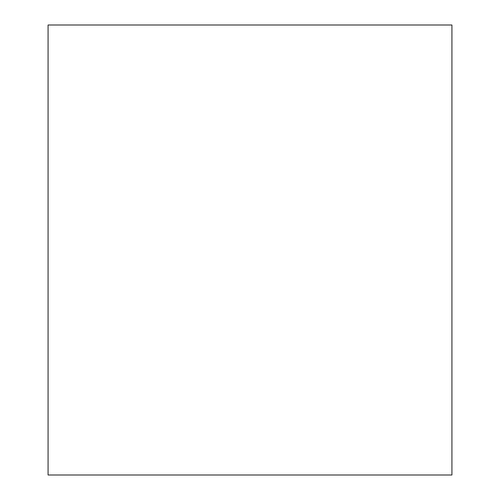 <?xml version="1.0" encoding="UTF-8"?>
<svg xmlns="http://www.w3.org/2000/svg" width="500" height="500" viewBox="0 0 500 500"><rect width="100%" height="100%" fill="white"/><g stroke="black" fill="none" stroke-linecap="round" stroke-linejoin="round"><path stroke-width="0.75" d="M48.075 25L48.075 475L48.075 25L451.925 25L451.925 475L451.925 25L48.075 25M451.925 475L48.075 475L451.925 475"/></g></svg>
